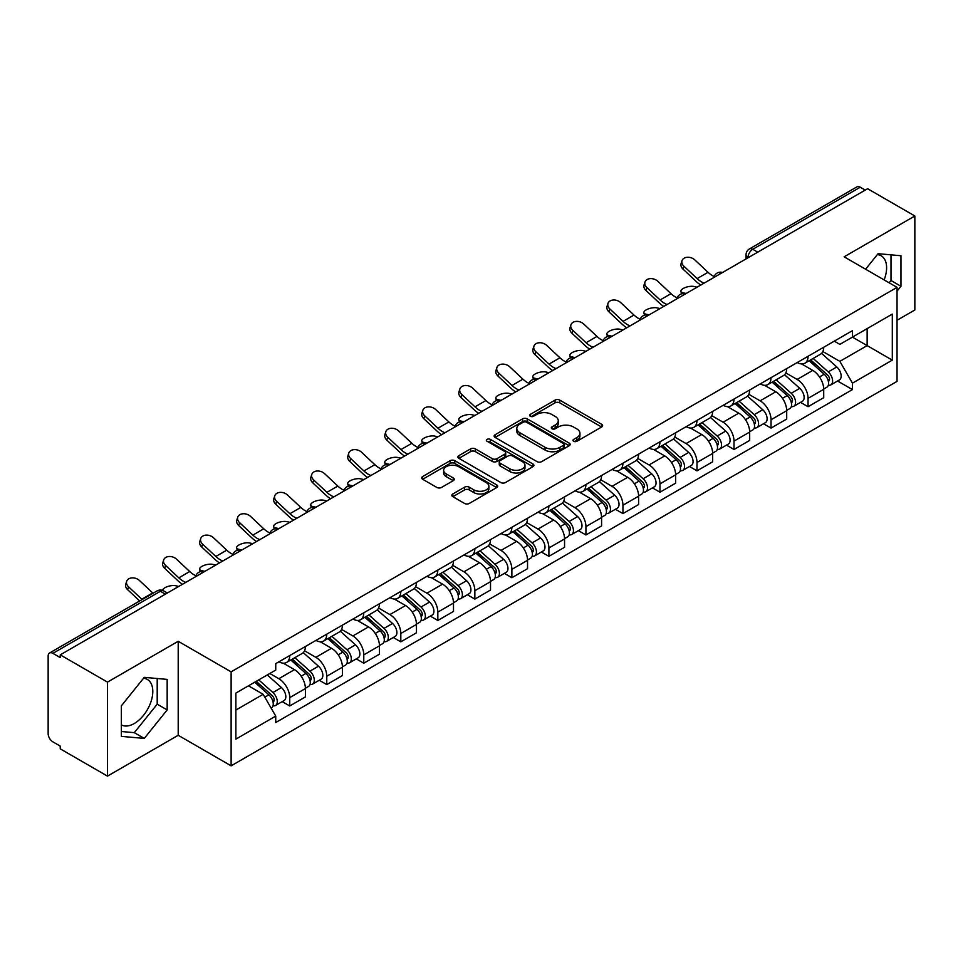 <?xml version="1.0" encoding="UTF-8"?>
<svg xmlns="http://www.w3.org/2000/svg" width="963" height="963" viewBox="0 0 963 963"><rect width="100%" height="100%" fill="white"/><g stroke="black" fill="none" stroke-linecap="round" stroke-linejoin="round"><path stroke-width="1.44" d="M573.647 441.283A2.311 1.336 0 0 0 576.909 441.283L601.658 426.994A3.298 1.902 0 0 0 602.621 425.646A3.298 1.902 0 0 0 601.658 424.31L559.732 400.102A3.298 1.902 0 0 0 555.073 400.102L530.324 414.391A2.311 1.336 0 0 0 529.65 415.33A2.311 1.336 0 0 0 530.324 416.269A2.311 1.336 0 0 0 533.586 416.269L536.788 414.415A10.545 6.091 0 0 1 551.691 414.415L555.182 416.437A10.545 6.091 0 0 1 558.275 420.747A10.545 6.091 0 0 1 555.182 425.044L551.98 426.898A2.311 1.336 0 0 0 551.305 427.837A2.311 1.336 0 0 0 551.98 428.776A2.311 1.336 0 0 0 555.242 428.776L558.444 426.934A10.545 6.091 0 0 1 573.358 426.934L576.849 428.944A10.545 6.091 0 0 1 579.943 433.254A10.545 6.091 0 0 1 576.849 437.551L573.647 439.405A2.311 1.336 0 0 0 572.973 440.344A2.311 1.336 0 0 0 573.647 441.283L573.647 439.405M877.317 254.617A26.182 15.119 -60 0 1 881.181 255.797A26.182 15.119 -60 0 1 884.13 279.908M143.523 678.265A26.182 15.119 -60 0 1 147.387 679.457A26.182 15.119 -60 0 1 151.396 700.426A26.182 15.119 -60 0 1 134.302 723.502A26.182 15.119 -60 0 1 121.362 724.886M452.803 493.971A3.298 1.902 0 0 0 451.84 495.319A3.298 1.902 0 0 0 452.803 496.667L464.575 503.456A3.298 1.902 0 0 0 469.234 503.456L496.715 487.579A3.298 1.902 0 0 0 497.678 486.243A3.298 1.902 0 0 0 496.715 484.895L454.789 460.687A3.298 1.902 0 0 0 450.13 460.687L422.637 476.553A3.298 1.902 0 0 0 421.674 477.901A3.298 1.902 0 0 0 422.637 479.249L436.853 487.447A3.298 1.902 0 0 0 441.511 487.447L453.272 480.657A3.298 1.902 0 0 0 454.235 479.309A3.298 1.902 0 0 0 453.272 477.973L446.23 473.904A8.811 5.092 0 0 1 443.642 470.305A8.811 5.092 0 0 1 449.083 465.598A8.811 5.092 0 0 1 458.689 466.706L486.291 482.644A8.811 5.092 0 0 1 488.879 486.243A8.811 5.092 0 0 1 483.438 490.937A8.811 5.092 0 0 1 473.832 489.842L469.234 487.182A3.298 1.902 0 0 0 464.575 487.182L452.803 493.971L452.803 496.667M231.12 671.849L178.203 641.286L107.483 682.117L60.248 654.852L867.627 188.724L914.85 215.989L844.13 256.82L897.047 287.371L231.12 671.849L231.12 765.838L897.047 381.372L897.047 287.371M537.017 461.626A3.298 1.902 0 0 0 541.675 461.626L569.169 445.761A3.298 1.902 0 0 0 570.132 444.412A3.298 1.902 0 0 0 569.169 443.064L527.23 418.857A3.298 1.902 0 0 0 522.572 418.857L495.09 434.734A3.298 1.902 0 0 0 494.115 436.07A3.298 1.902 0 0 0 495.09 437.419L537.017 461.626M487.976 441.788A2.311 1.336 0 0 1 490.311 442.113L490.311 439.369L532.936 463.985A3.298 1.902 0 0 1 533.899 465.322A3.298 1.902 0 0 1 532.936 466.67L505.455 482.535A3.298 1.902 0 0 1 500.796 482.535L458.857 458.328L458.857 455.643A3.298 1.902 0 0 0 457.894 456.992A3.298 1.902 0 0 0 458.857 458.328M458.857 455.643L470.63 448.854A3.298 1.902 0 0 1 475.289 448.854L492.286 458.665A3.298 1.902 0 0 0 496.944 458.665L504.756 454.163A3.298 1.902 0 0 0 505.719 452.815A3.298 1.902 0 0 0 504.756 451.478L487.049 441.247A2.311 1.336 0 0 1 486.375 440.308A2.311 1.336 0 0 1 487.796 439.08A2.311 1.336 0 0 1 490.311 439.369M107.483 682.117L107.483 776.118L60.248 748.853L60.248 746.108L52.893 741.859A6.717 3.876 -120 0 1 48.15 733.637L48.15 656.092A6.717 3.876 -120 0 1 49.534 653.01L157.041 590.945A6.717 3.876 60 0 1 160.4 591.282L52.893 653.347A6.717 3.876 -120 0 0 49.534 653.01M897.047 320.258L914.85 309.99L914.85 215.989M107.483 776.118L178.203 735.287L231.12 765.838M60.248 654.852L60.248 657.597L52.893 653.347M757.749 252.162L752.765 249.285A6.717 3.876 60 0 0 749.407 248.948L856.914 186.882A6.717 3.876 60 0 1 860.26 187.219L752.765 249.285A6.717 3.876 120 0 0 748.01 257.506L748.01 257.783M865.255 190.096L860.26 187.219M808.053 356.298A15.444 8.908 60 0 1 804.863 363.232L820.524 354.179A15.444 8.908 -120 0 0 823.714 347.258M785.82 372.922L797.135 379.446A15.444 8.908 60 0 1 808.053 398.357L823.714 389.317A15.444 8.908 -120 0 0 812.796 370.406L801.589 363.942M823.714 389.317L823.714 397.671L808.053 406.723L800.542 402.378M804.863 363.232A15.444 8.908 60 0 1 797.256 362.533M808.053 398.357L808.053 406.723M771.038 377.677A15.444 8.908 60 0 1 767.836 384.598L783.497 375.558A15.444 8.908 -120 0 0 786.699 368.624M763.527 423.756L771.038 428.09L786.699 419.049L786.699 410.695A15.444 8.908 -120 0 0 775.781 391.785L764.574 385.308M767.836 384.598A15.444 8.908 60 0 1 760.24 383.9M748.805 394.3L760.12 400.825A15.444 8.908 60 0 1 771.038 419.736L771.038 428.09M734.011 399.043A15.444 8.908 60 0 1 730.809 405.977L746.481 396.937A15.444 8.908 -120 0 0 749.671 390.003M726.499 445.135L734.011 449.468L749.671 440.428L749.671 432.062A15.444 8.908 -120 0 0 738.753 413.163L727.547 406.687M730.809 405.977A15.444 8.908 60 0 1 723.213 405.279M711.777 415.667L723.093 422.203A15.444 8.908 60 0 1 734.011 441.114L734.011 449.468M696.983 420.422A15.444 8.908 60 0 1 693.793 427.355L709.454 418.303A15.444 8.908 -120 0 0 712.656 411.382M689.484 466.501L696.983 470.847L712.656 461.795L712.656 453.441A15.444 8.908 -120 0 0 701.738 434.53L690.519 428.066M693.793 427.355A15.444 8.908 60 0 1 686.186 426.657M674.762 437.046L686.077 443.57A15.444 8.908 60 0 1 696.983 462.481L696.983 470.847M659.968 441.8A15.444 8.908 60 0 1 656.766 448.722L672.427 439.682A15.444 8.908 -120 0 0 675.629 432.748M652.457 487.88L659.968 492.213L675.629 483.173L675.629 474.819A15.444 8.908 -120 0 0 664.711 455.908L653.504 449.432M656.766 448.722A15.444 8.908 60 0 1 649.17 448.024M637.735 458.424L649.05 464.948A15.444 8.908 60 0 1 659.968 483.859L659.968 492.213M622.941 463.167A15.444 8.908 60 0 1 619.751 470.1L635.411 461.06A15.444 8.908 -120 0 0 638.601 454.127M615.429 509.258L622.941 513.592L638.601 504.552L638.601 496.186A15.444 8.908 -120 0 0 627.695 477.287L616.476 470.811M619.751 470.1A15.444 8.908 60 0 1 612.143 469.402M600.719 479.791L612.023 486.327A15.444 8.908 60 0 1 622.941 505.238L622.941 513.592M585.925 484.545A15.444 8.908 60 0 1 582.723 491.479L598.384 482.427A15.444 8.908 -120 0 0 601.586 475.505M578.414 530.625L585.925 534.971L601.586 525.918L601.586 517.564A15.444 8.908 -120 0 0 590.668 498.653L579.461 492.189M582.723 491.479A15.444 8.908 60 0 1 575.128 490.781M563.692 501.169L575.007 507.694A15.444 8.908 60 0 1 585.925 526.605L585.925 534.971M548.898 505.924A15.444 8.908 60 0 1 545.696 512.846L561.369 503.805A15.444 8.908 -120 0 0 564.559 496.872M541.387 552.004L548.898 556.337L564.559 547.297L564.559 538.943A15.444 8.908 -120 0 0 553.641 520.032L542.434 513.556M545.696 512.846A15.444 8.908 60 0 1 538.1 512.147M526.665 522.548L537.98 529.072A15.444 8.908 60 0 1 548.898 547.983L548.898 556.337M511.871 527.291A15.444 8.908 60 0 1 508.681 534.224L524.341 525.184A15.444 8.908 -120 0 0 527.543 518.25M504.371 573.382L511.883 577.716L527.543 568.676L527.543 560.31A15.444 8.908 -120 0 0 516.625 541.411L505.406 534.934M508.681 534.224A15.444 8.908 60 0 1 501.085 533.526M489.649 543.914L500.965 550.451A15.444 8.908 60 0 1 511.883 569.362L511.883 577.716M474.855 548.669A15.444 8.908 60 0 1 471.653 555.603L487.326 546.551A15.444 8.908 -120 0 0 490.516 539.629M467.344 594.749L474.855 599.094L490.516 590.042L490.516 581.688A15.444 8.908 -120 0 0 479.598 562.777L468.391 556.313M471.653 555.603A15.444 8.908 60 0 1 464.058 554.905M452.622 565.293L463.937 571.817A15.444 8.908 60 0 1 474.855 590.728L474.855 599.094M437.828 570.048A15.444 8.908 60 0 1 434.638 576.969L450.299 567.929A15.444 8.908 -120 0 0 453.501 560.996M430.329 616.127L437.828 620.461L453.501 611.421L453.501 603.067A15.444 8.908 -120 0 0 442.583 584.156L431.364 577.68M434.638 576.969A15.444 8.908 60 0 1 427.03 576.271M415.607 586.672L426.91 593.196A15.444 8.908 60 0 1 437.828 612.107L437.828 620.461M400.813 591.414A15.444 8.908 60 0 1 397.611 598.348L413.271 589.308A15.444 8.908 -120 0 0 416.473 582.374M393.301 637.506L400.813 641.84L416.473 632.799L416.473 624.433A15.444 8.908 -120 0 0 405.555 605.534L394.349 599.058M397.611 598.348A15.444 8.908 60 0 1 390.015 597.65M378.579 608.038L389.895 614.575A15.444 8.908 60 0 1 400.813 633.485L400.813 641.84M363.785 612.793A15.444 8.908 60 0 1 360.595 619.727L376.256 610.674A15.444 8.908 -120 0 0 379.446 603.753M356.274 658.873L363.785 663.218L379.446 654.166L379.446 645.812A15.444 8.908 -120 0 0 368.54 626.901L357.321 620.437M360.595 619.727A15.444 8.908 60 0 1 352.988 619.028M341.564 629.417L352.867 635.941A15.444 8.908 60 0 1 363.785 654.852L363.785 663.218M326.77 634.172A15.444 8.908 60 0 1 323.568 641.093L339.229 632.053A15.444 8.908 -120 0 0 342.431 625.119M319.259 680.251L326.77 684.585L342.431 675.545L342.431 667.19A15.444 8.908 -120 0 0 331.513 648.28L320.306 641.803M323.568 641.093A15.444 8.908 60 0 1 315.972 640.395M304.537 650.795L315.852 657.32A15.444 8.908 60 0 1 326.77 676.231L326.77 684.585M289.743 655.538A15.444 8.908 60 0 1 286.541 662.472L302.213 653.432A15.444 8.908 -120 0 0 305.403 646.498M282.231 701.63L289.743 705.963L305.403 696.923L305.403 688.557A15.444 8.908 -120 0 0 294.485 669.658L283.278 663.182M286.541 662.472A15.444 8.908 60 0 1 278.945 661.774M269.809 673.486L278.825 678.698A15.444 8.908 60 0 1 289.743 697.609L289.743 705.963M834.283 341.155L839.856 344.381L892.304 314.094L867.145 328.624L867.145 345.609L839.856 361.366L822.847 351.543M235.875 710.068L263.164 694.311L275.743 716.099L235.875 739.127L235.875 693.083L275.743 670.067L275.743 663.627L852.436 330.67L852.436 337.11L892.304 360.138L852.436 383.154L839.856 361.366M892.304 314.094L892.304 360.138M275.743 716.099L275.743 722.539L852.436 389.594L852.436 383.154M897.047 291.139L900.971 286.276L900.971 255.737L878.063 253.69L865.593 269.207M178.203 641.286L178.203 735.287M121.362 736.37L144.269 738.416L167.165 709.924L167.165 679.397L144.269 677.35L121.362 705.831L121.362 736.37M263.164 694.311L248.454 685.825M837.569 381.011L852.436 389.594M889.15 282.821L891.004 280.522L891.004 254.846M891.004 280.522L900.971 286.276M121.362 731.507L134.302 732.662L157.198 704.17L157.198 678.506M134.302 732.662L144.269 738.416M157.198 704.17L167.165 709.924M574.574 441.608L576.849 440.296A10.545 6.091 0 0 0 579.943 435.986L579.943 433.254M558.275 420.747L558.275 423.479A10.545 6.091 0 0 1 555.182 427.789L552.906 429.101M601.61 427.018L559.732 402.835A3.298 1.902 0 0 0 555.073 402.835L531.239 416.594M569.121 445.785L527.23 421.601A3.298 1.902 0 0 0 522.572 421.601L495.126 437.443L495.09 434.734M563.343 445.351A2.311 1.336 0 0 0 564.017 444.412A2.311 1.336 0 0 0 563.343 443.474L526.532 422.215A2.311 1.336 0 0 0 523.27 422.215L519.9 424.177A10.545 6.091 0 0 0 516.806 428.475A10.545 6.091 0 0 0 519.9 432.784L545.058 447.301A10.545 6.091 0 0 0 559.96 447.301L563.343 445.351L563.343 448.096A2.311 1.336 0 0 0 564.017 447.157L564.017 444.412M516.806 428.475L516.806 431.219A10.545 6.091 0 0 0 519.9 435.517L519.9 432.784M563.343 448.096L559.96 450.046A10.545 6.091 0 0 1 545.058 450.046L519.9 435.517M458.906 458.352L470.63 451.587L470.63 448.854M505.719 452.815L505.719 455.559A3.298 1.902 0 0 1 504.756 456.907L496.944 461.409A3.298 1.902 0 0 1 492.286 461.409L475.289 451.587A3.298 1.902 0 0 0 470.63 451.587M490.311 442.113L532.9 466.694M509.933 468.861A8.811 5.092 0 0 0 519.539 469.956A8.811 5.092 0 0 0 524.979 465.261A8.811 5.092 0 0 0 522.403 461.662L512.677 456.041A3.298 1.902 0 0 0 508.019 456.041L500.206 460.555A3.298 1.902 0 0 0 499.243 461.891A3.298 1.902 0 0 0 500.206 463.239L509.933 468.861L509.933 471.593A8.811 5.092 0 0 0 519.539 472.701A8.811 5.092 0 0 0 524.979 467.994L524.979 465.261M499.243 461.891L499.243 464.635A3.298 1.902 0 0 0 500.206 465.984L500.206 463.239M509.933 471.593L500.206 465.984M488.879 486.243L488.879 488.975A8.811 5.092 0 0 1 483.438 493.682A8.811 5.092 0 0 1 473.832 492.575L469.234 489.926A3.298 1.902 0 0 0 464.575 489.926L452.851 496.691M443.642 470.305L443.642 473.038A8.811 5.092 0 0 0 446.23 476.637L446.23 473.904M453.224 480.681L446.23 476.637M496.667 487.615L454.789 463.432A3.298 1.902 0 0 0 450.13 463.432L422.685 479.273M697.092 287.179L693.89 286.48A7.716 2.925 -13.1 0 0 685.319 287.516A7.716 2.925 -13.1 0 0 680.913 291.392A7.716 2.925 -13.1 0 0 682.972 292.788L686.174 293.486M809.125 360.764L824.208 374.222A8.39 4.839 60 0 1 826.844 387.198L823.714 389.004M809.522 361.113L816.624 365.218M810.653 359.885L827.434 374.86A4.033 2.323 60 0 1 828.698 381.095A4.033 2.323 60 0 1 828.336 381.24M813.157 358.429L828.24 371.899A8.39 4.839 60 0 1 830.876 384.863A8.39 4.839 60 0 1 828.349 385.14M821.571 353.385L836.787 366.963A8.39 4.839 60 0 1 839.423 379.94L830.876 384.863M714.209 276.501A20.813 12.013 60 0 1 708.034 272.3L694.817 259.902A7.716 5.585 17.7 0 0 687.353 257.265A7.716 5.585 17.7 0 0 681.997 260.708A7.716 5.585 17.7 0 0 683.899 266.209L682.972 269.074A7.716 5.585 -162.3 0 1 681.082 263.585L681.997 260.708M704.097 283.134A20.813 12.013 60 0 1 697.128 278.596L683.899 266.209M682.972 269.074L696.201 281.473A25.17 14.529 -120 0 0 700.799 285.036M660.076 308.557L656.874 307.859A7.716 2.925 -13.1 0 0 648.304 308.894A7.716 2.925 -13.1 0 0 643.898 312.758A7.716 2.925 -13.1 0 0 645.956 314.155L649.158 314.853M772.109 382.142L787.192 395.6A8.39 4.839 60 0 1 789.829 408.577L786.699 410.382M772.507 382.492L779.609 386.596M773.626 381.264L790.406 396.238A4.033 2.323 60 0 1 791.682 402.462A4.033 2.323 60 0 1 791.309 402.606M776.142 379.807L791.225 393.265A8.39 4.839 60 0 1 793.861 406.242A8.39 4.839 60 0 1 791.321 406.518M784.544 374.751L799.772 388.342A8.39 4.839 60 0 1 802.396 401.306L793.861 406.242M623.049 329.924L619.847 329.226A7.716 2.925 -13.1 0 0 611.276 330.273A7.716 2.925 -13.1 0 0 606.871 334.137A7.716 2.925 -13.1 0 0 608.929 335.533L612.131 336.231M735.082 403.509L750.165 416.967A8.39 4.839 60 0 1 752.801 429.943L749.671 431.749M735.479 403.87L742.581 407.963M736.599 402.63L753.391 417.617A4.033 2.323 60 0 1 754.655 423.84A4.033 2.323 60 0 1 754.282 423.985M739.115 401.186L754.198 414.644A8.39 4.839 60 0 1 756.834 427.62A8.39 4.839 60 0 1 754.306 427.885M747.529 396.13L762.744 409.708A8.39 4.839 60 0 1 765.38 422.685L756.834 427.62M677.182 297.88A20.813 12.013 60 0 1 671.018 293.679L657.789 281.28A7.716 5.585 17.7 0 0 650.338 278.632A7.716 5.585 17.7 0 0 644.981 282.087A7.716 5.585 17.7 0 0 646.871 287.588L645.956 290.453A7.716 5.585 -162.3 0 1 644.054 284.952L644.981 282.087M667.082 304.501A20.813 12.013 60 0 1 660.1 299.975L646.871 287.588M645.956 290.453L659.186 302.851A25.17 14.529 -120 0 0 663.772 306.415M640.166 319.247A20.813 12.013 60 0 1 633.991 315.045L620.762 302.659A7.716 5.585 17.7 0 0 613.311 300.011A7.716 5.585 17.7 0 0 607.954 303.453A7.716 5.585 17.7 0 0 609.844 308.954L608.929 311.831A7.716 5.585 -162.3 0 1 607.039 306.33L607.954 303.453M630.055 325.879A20.813 12.013 60 0 1 623.073 321.353L609.844 308.954M608.929 311.831L622.158 324.218A25.17 14.529 -120 0 0 626.757 327.793M586.034 351.302L582.832 350.604A7.716 2.925 -13.1 0 0 574.249 351.639A7.716 2.925 -13.1 0 0 569.855 355.516A7.716 2.925 -13.1 0 0 571.914 356.912L575.116 357.61M698.055 424.888L713.15 438.346A8.39 4.839 60 0 1 715.774 451.322L712.644 453.128M698.464 425.237L705.554 429.342M699.583 424.009L716.364 438.984A4.033 2.323 60 0 1 717.628 445.219A4.033 2.323 60 0 1 717.266 445.363M702.099 422.552L717.182 436.022A8.39 4.839 60 0 1 719.818 448.987A8.39 4.839 60 0 1 717.279 449.264M710.501 417.509L725.729 431.087A8.39 4.839 60 0 1 728.353 444.063L719.818 448.987M549.006 372.681L545.804 371.983A7.716 2.925 -13.1 0 0 537.234 373.018A7.716 2.925 -13.1 0 0 532.828 376.882A7.716 2.925 -13.1 0 0 534.886 378.278L538.088 378.977M661.039 446.266L676.122 459.724A8.39 4.839 60 0 1 678.759 472.701L675.629 474.506M661.437 446.615L668.539 450.72M662.556 445.388L679.348 460.362A4.033 2.323 60 0 1 680.612 466.586A4.033 2.323 60 0 1 680.239 466.73M665.072 443.931L680.155 457.389A8.39 4.839 60 0 1 682.791 470.365A8.39 4.839 60 0 1 680.251 470.642M673.486 438.875L688.701 452.466A8.39 4.839 60 0 1 691.338 465.43L682.791 470.365M511.979 394.048L508.777 393.349A7.716 2.925 -13.1 0 0 500.206 394.397A7.716 2.925 -13.1 0 0 495.813 398.261A7.716 2.925 -13.1 0 0 497.871 399.657L501.061 400.355M624.012 467.633L639.095 481.091A8.39 4.839 60 0 1 641.731 494.067L638.601 495.873M624.409 467.994L631.511 472.087M625.541 466.754L642.321 481.741A4.033 2.323 60 0 1 643.585 487.964A4.033 2.323 60 0 1 643.224 488.109M628.045 465.31L643.14 478.767A8.39 4.839 60 0 1 645.764 491.744A8.39 4.839 60 0 1 643.236 492.009M636.459 460.254L651.674 473.832A8.39 4.839 60 0 1 654.31 486.809L645.764 491.744M603.139 340.625A20.813 12.013 60 0 1 596.976 336.424L583.747 324.025A7.716 5.585 17.7 0 0 576.295 321.389A7.716 5.585 17.7 0 0 570.927 324.832A7.716 5.585 17.7 0 0 572.829 330.333L571.914 333.198A7.716 5.585 -162.3 0 1 570.012 327.709L570.927 324.832M593.039 347.258A20.813 12.013 60 0 1 586.058 342.72L572.829 330.333M571.914 333.198L585.143 345.597A25.17 14.529 -120 0 0 589.729 349.16M566.124 362.004A20.813 12.013 60 0 1 559.948 357.803L546.719 345.404A7.716 5.585 17.7 0 0 539.268 342.756A7.716 5.585 17.7 0 0 533.911 346.211A7.716 5.585 17.7 0 0 535.801 351.712L534.886 354.577A7.716 5.585 -162.3 0 1 532.996 349.075L533.911 346.211M556.012 368.624A20.813 12.013 60 0 1 549.03 364.098L535.801 351.712M534.886 354.577L548.116 366.975A25.17 14.529 -120 0 0 552.714 370.538M529.096 383.37A20.813 12.013 60 0 1 522.933 379.169L509.704 366.783A7.716 5.585 17.7 0 0 502.241 364.134A7.716 5.585 17.7 0 0 496.884 367.577A7.716 5.585 17.7 0 0 498.786 373.078L497.871 375.955A7.716 5.585 -162.3 0 1 495.969 370.454L496.884 367.577M518.997 390.003A20.813 12.013 60 0 1 512.015 385.477L498.786 373.078M497.871 375.955L511.1 388.342A25.17 14.529 -120 0 0 515.687 391.917M474.964 415.426L471.762 414.728A7.716 2.925 -13.1 0 0 463.191 415.763A7.716 2.925 -13.1 0 0 458.785 419.639A7.716 2.925 -13.1 0 0 460.844 421.036L464.046 421.734M586.997 489.011L602.08 502.469A8.39 4.839 60 0 1 604.716 515.446L601.586 517.251M587.394 489.36L594.496 493.465M588.513 488.133L605.306 503.107A4.033 2.323 60 0 1 606.57 509.343A4.033 2.323 60 0 1 606.196 509.487M591.029 486.676L606.112 500.146A8.39 4.839 60 0 1 608.748 513.11A8.39 4.839 60 0 1 606.209 513.387M599.443 481.632L614.659 495.211A8.39 4.839 60 0 1 617.295 508.187L608.748 513.11M492.069 404.749A20.813 12.013 60 0 1 485.906 400.548L472.677 388.149A7.716 5.585 17.7 0 0 465.225 385.513A7.716 5.585 17.7 0 0 459.869 388.956A7.716 5.585 17.7 0 0 461.759 394.457L460.844 397.322A7.716 5.585 -162.3 0 1 458.954 391.833L459.869 388.956M481.969 411.382A20.813 12.013 60 0 1 474.988 406.843L461.759 394.457M460.844 397.322L474.073 409.72A25.17 14.529 -120 0 0 478.671 413.283M437.936 436.805L434.734 436.107A7.716 2.925 -13.1 0 0 426.164 437.142A7.716 2.925 -13.1 0 0 421.758 441.006A7.716 2.925 -13.1 0 0 423.816 442.402L427.018 443.1M549.969 510.39L565.052 523.848A8.39 4.839 60 0 1 567.689 536.824L564.559 538.63M550.367 510.739L557.469 514.844M551.486 509.511L568.278 524.486A4.033 2.323 60 0 1 569.542 530.709A4.033 2.323 60 0 1 569.181 530.854M554.002 508.055L569.085 521.513A8.39 4.839 60 0 1 571.721 534.489A8.39 4.839 60 0 1 569.193 534.766M562.416 502.999L577.631 516.589A8.39 4.839 60 0 1 580.268 529.554L571.721 534.489M455.054 426.128A20.813 12.013 60 0 1 448.878 421.926L435.661 409.528A7.716 5.585 17.7 0 0 428.198 406.88A7.716 5.585 17.7 0 0 422.841 410.334A7.716 5.585 17.7 0 0 424.743 415.835L423.816 418.7A7.716 5.585 -162.3 0 1 421.926 413.199L422.841 410.334M444.942 432.748A20.813 12.013 60 0 1 437.972 428.222L424.743 415.835M423.816 418.7L437.046 431.099A25.17 14.529 -120 0 0 441.644 434.662M400.921 458.171L397.719 457.473A7.716 2.925 -13.1 0 0 389.148 458.52A7.716 2.925 -13.1 0 0 384.743 462.384A7.716 2.925 -13.1 0 0 386.801 463.781L390.003 464.479M512.942 531.757L528.037 545.214A8.39 4.839 60 0 1 530.673 558.191L527.531 559.997M513.351 532.118L520.453 536.21M514.471 530.878L531.251 545.865A4.033 2.323 60 0 1 532.515 552.088A4.033 2.323 60 0 1 532.154 552.232M516.987 529.433L532.07 542.891A8.39 4.839 60 0 1 534.706 555.868A8.39 4.839 60 0 1 532.166 556.133M525.389 524.378L540.616 537.956A8.39 4.839 60 0 1 543.24 550.932L534.706 555.868M418.026 447.494A20.813 12.013 60 0 1 411.863 443.293L398.634 430.906A7.716 5.585 17.7 0 0 391.183 428.258A7.716 5.585 17.7 0 0 385.826 431.701A7.716 5.585 17.7 0 0 387.716 437.202L386.801 440.079A7.716 5.585 -162.3 0 1 384.899 434.578L385.826 431.701M407.927 454.127A20.813 12.013 60 0 1 400.945 449.601L387.716 437.202M386.801 440.079L400.03 452.466A25.17 14.529 -120 0 0 404.616 456.041M363.894 479.55L360.692 478.852A7.716 2.925 -13.1 0 0 352.121 479.887A7.716 2.925 -13.1 0 0 347.715 483.763A7.716 2.925 -13.1 0 0 349.774 485.159L352.976 485.858M475.927 553.135L491.01 566.593A8.39 4.839 60 0 1 493.646 579.57L490.516 581.375M476.324 553.484L483.426 557.589M477.443 552.256L494.236 567.231A4.033 2.323 60 0 1 495.5 573.466A4.033 2.323 60 0 1 495.126 573.611M479.959 550.8L495.042 564.27A8.39 4.839 60 0 1 497.678 577.234A8.39 4.839 60 0 1 495.151 577.511M488.373 545.756L503.589 559.334A8.39 4.839 60 0 1 506.225 572.311L497.678 577.234M381.011 468.873A20.813 12.013 60 0 1 374.836 464.672L361.606 452.273A7.716 5.585 17.7 0 0 354.155 449.637A7.716 5.585 17.7 0 0 348.799 453.079A7.716 5.585 17.7 0 0 350.688 458.581L349.774 461.446A7.716 5.585 -162.3 0 1 347.884 455.956L348.799 453.079M370.899 475.505A20.813 12.013 60 0 1 363.918 470.967L350.688 458.581M349.774 461.446L363.003 473.844A25.17 14.529 -120 0 0 367.601 477.407M326.866 500.929L323.676 500.23A7.716 2.925 -13.1 0 0 315.094 501.266A7.716 2.925 -13.1 0 0 310.7 505.13A7.716 2.925 -13.1 0 0 312.758 506.526L315.96 507.224M438.899 574.514L453.994 587.972A8.39 4.839 60 0 1 456.618 600.948L453.489 602.754M439.309 574.863L446.399 578.968M440.428 573.635L457.208 588.61A4.033 2.323 60 0 1 458.472 594.833A4.033 2.323 60 0 1 458.111 594.978M442.932 572.178L458.027 585.636A8.39 4.839 60 0 1 460.663 598.613A8.39 4.839 60 0 1 458.123 598.89M451.346 567.123L466.561 580.713A8.39 4.839 60 0 1 469.198 593.677L460.663 598.613M343.984 490.251A20.813 12.013 60 0 1 337.82 486.05L324.591 473.652A7.716 5.585 17.7 0 0 317.14 471.003A7.716 5.585 17.7 0 0 311.771 474.458A7.716 5.585 17.7 0 0 313.673 479.959L312.758 482.824A7.716 5.585 -162.3 0 1 310.856 477.323L311.771 474.458M333.884 496.872A20.813 12.013 60 0 1 326.902 492.346L313.673 479.959M312.758 482.824L325.988 495.223A25.17 14.529 -120 0 0 330.574 498.786M289.851 522.295L286.649 521.597A7.716 2.925 -13.1 0 0 278.078 522.644A7.716 2.925 -13.1 0 0 273.673 526.508A7.716 2.925 -13.1 0 0 275.731 527.905L278.933 528.603M401.884 595.88L416.967 609.338A8.39 4.839 60 0 1 419.603 622.315L416.473 624.12M402.281 596.241L409.383 600.334M403.401 595.002L420.193 609.988A4.033 2.323 60 0 1 421.457 616.212A4.033 2.323 60 0 1 421.084 616.356M405.917 593.557L421 607.015A8.39 4.839 60 0 1 423.636 619.991A8.39 4.839 60 0 1 421.096 620.256M414.331 588.501L429.546 602.08A8.39 4.839 60 0 1 432.182 615.056L423.636 619.991M306.956 511.618A20.813 12.013 60 0 1 300.793 507.417L287.564 495.03A7.716 5.585 17.7 0 0 280.113 492.382A7.716 5.585 17.7 0 0 274.756 495.825A7.716 5.585 17.7 0 0 276.646 501.326L275.731 504.203A7.716 5.585 -162.3 0 1 273.841 498.702L274.756 495.825M296.857 518.25A20.813 12.013 60 0 1 289.875 513.724L276.646 501.326M275.731 504.203L288.96 516.589A25.17 14.529 -120 0 0 293.559 520.164M252.824 543.674L249.622 542.976A7.716 2.925 -13.1 0 0 241.051 544.011A7.716 2.925 -13.1 0 0 236.645 547.887A7.716 2.925 -13.1 0 0 238.716 549.283L241.906 549.981M364.857 617.259L379.94 630.717A8.39 4.839 60 0 1 382.576 643.693L379.446 645.499M365.254 617.608L372.356 621.713M366.385 616.38L383.166 631.355A4.033 2.323 60 0 1 384.43 637.59A4.033 2.323 60 0 1 384.068 637.735M368.889 614.924L383.984 628.394A8.39 4.839 60 0 1 386.608 641.358A8.39 4.839 60 0 1 384.081 641.635M377.303 609.88L392.519 623.458A8.39 4.839 60 0 1 395.155 636.435L386.608 641.358M269.941 532.996A20.813 12.013 60 0 1 263.778 528.795L250.549 516.397A7.716 5.585 17.7 0 0 243.085 513.761A7.716 5.585 17.7 0 0 237.729 517.203A7.716 5.585 17.7 0 0 239.631 522.704L238.716 525.569A7.716 5.585 -162.3 0 1 236.814 520.08L237.729 517.203M259.841 539.629A20.813 12.013 60 0 1 252.86 535.091L239.631 522.704M238.716 525.569L251.933 537.968A25.17 14.529 -120 0 0 256.531 541.531M215.808 565.052L212.606 564.354A7.716 2.925 -13.1 0 0 204.036 565.389A7.716 2.925 -13.1 0 0 199.63 569.253A7.716 2.925 -13.1 0 0 201.688 570.65L204.89 571.348M327.841 638.638L342.924 652.095A8.39 4.839 60 0 1 345.561 665.072L342.431 666.878M328.239 638.987L335.341 643.091M329.358 637.759L346.15 652.733A4.033 2.323 60 0 1 347.414 658.957A4.033 2.323 60 0 1 347.041 659.101M331.874 636.302L346.957 649.76A8.39 4.839 60 0 1 349.593 662.737A8.39 4.839 60 0 1 347.053 663.013M340.288 631.246L355.503 644.837A8.39 4.839 60 0 1 358.14 657.801L349.593 662.737M232.914 554.375A20.813 12.013 60 0 1 226.75 550.174L213.521 537.775A7.716 5.585 17.7 0 0 206.07 535.127A7.716 5.585 17.7 0 0 200.713 538.582A7.716 5.585 17.7 0 0 202.603 544.083L201.688 546.948A7.716 5.585 -162.3 0 1 199.798 541.447L200.713 538.582M222.814 560.996A20.813 12.013 60 0 1 215.832 556.47L202.603 544.083M201.688 546.948L214.918 559.347A25.17 14.529 -120 0 0 219.504 562.91M178.781 586.419L175.579 585.721A7.716 2.925 -13.1 0 0 167.273 586.672A7.716 2.925 -13.1 0 0 162.578 590.403M290.814 660.004L305.897 673.462A8.39 4.839 60 0 1 308.533 686.438L305.403 688.244M291.211 660.365L298.313 664.458M292.331 659.125L309.123 674.112A4.033 2.323 60 0 1 310.387 680.335A4.033 2.323 60 0 1 310.026 680.48M294.847 657.681L309.93 671.139A8.39 4.839 60 0 1 312.566 684.115A8.39 4.839 60 0 1 310.038 684.38M303.261 652.625L318.476 666.203A8.39 4.839 60 0 1 321.112 679.18L312.566 684.115M166.214 592.365L167.863 592.726M195.898 575.742A20.813 12.013 60 0 1 189.723 571.541L176.494 559.154A7.716 5.585 17.7 0 0 169.043 556.506A7.716 5.585 17.7 0 0 163.686 559.948A7.716 5.585 17.7 0 0 165.588 565.45L164.661 568.326A7.716 5.585 -162.3 0 1 162.771 562.825L163.686 559.948M185.787 582.374A20.813 12.013 60 0 1 178.817 577.848L165.588 565.45M164.661 568.326L177.89 580.713A25.17 14.529 -120 0 0 182.489 584.288M254.714 682.201L268.882 694.841A8.39 4.839 60 0 1 271.518 707.817L271.097 708.058M254.858 682.117L261.298 685.837M256.23 681.323L272.096 695.479A4.033 2.323 60 0 1 273.36 701.714A4.033 2.323 60 0 1 272.998 701.858M258.746 679.878L272.914 692.517A8.39 4.839 60 0 1 275.55 705.482A8.39 4.839 60 0 1 273.011 705.759M267.293 674.943L281.461 687.582A8.39 4.839 60 0 1 284.085 700.558L275.55 705.482M153.069 593.244A20.813 12.013 60 0 1 152.708 592.919L139.479 580.52A7.716 5.585 17.7 0 0 132.027 577.884A7.716 5.585 17.7 0 0 126.671 581.327A7.716 5.585 17.7 0 0 128.561 586.828L127.646 589.693A7.716 5.585 -162.3 0 1 125.744 584.204L126.671 581.327M142.151 599.552A20.813 12.013 60 0 1 141.79 599.215L128.561 586.828M127.646 589.693L139.683 600.972M748.251 257.639L748.01 257.506A6.717 3.876 0 0 1 746.048 254.762L746.048 258.915M326.77 676.231L342.431 667.19M363.785 654.852L379.446 645.812M400.813 633.485L416.473 624.433M437.828 612.107L453.501 603.067M474.855 590.728L490.516 581.688M511.883 569.362L527.543 560.31M548.898 547.983L564.559 538.943M585.925 526.605L601.586 517.564M622.941 505.238L638.601 496.186M659.968 483.859L675.629 474.819M696.983 462.481L712.656 453.441M734.011 441.114L749.671 432.062M771.038 419.736L786.699 410.695M289.743 697.609L305.403 688.557M278.825 678.698L294.485 669.658M315.852 657.32L331.513 648.28M352.867 635.941L368.54 626.901M389.895 614.575L405.555 605.534M426.91 593.196L442.583 584.156M463.937 571.817L479.598 562.777M500.965 550.451L516.625 541.411M537.98 529.072L553.641 520.032M575.007 507.694L590.668 498.653M612.023 486.327L627.695 477.287M649.05 464.948L664.711 455.908M686.077 443.57L701.738 434.53M723.093 422.203L738.753 413.163M760.12 400.825L775.781 391.785M797.135 379.446L812.796 370.406M721.961 272.818A6.717 3.876 120 0 0 719 274.527M684.946 294.197A6.717 3.876 120 0 0 681.985 295.906M647.918 315.563A6.717 3.876 120 0 0 644.957 317.284M610.903 336.942A6.717 3.876 120 0 0 607.93 338.651M573.876 358.32A6.717 3.876 120 0 0 570.915 360.03M536.848 379.687A6.717 3.876 120 0 0 533.887 381.408M499.833 401.065A6.717 3.876 120 0 0 496.872 402.775M462.806 422.444A6.717 3.876 120 0 0 459.845 424.153M425.79 443.811A6.717 3.876 120 0 0 422.829 445.532M388.763 465.189A6.717 3.876 120 0 0 385.802 466.899M351.748 486.568A6.717 3.876 120 0 0 348.775 488.277M314.72 507.934A6.717 3.876 120 0 0 311.759 509.656M277.693 529.313A6.717 3.876 120 0 0 274.732 531.022M240.678 550.692A6.717 3.876 120 0 0 237.717 552.401M203.65 572.058A6.717 3.876 120 0 0 200.689 573.779M165.383 594.159L160.4 591.282A6.717 3.876 120 0 1 163.758 590.945A6.717 6.717 0 0 0 157.041 590.945M576.849 440.296L576.849 437.551M551.98 428.776L551.98 426.898M555.182 427.789L555.182 425.044M530.324 416.269L530.324 414.391M555.073 402.835L555.073 400.102M559.732 402.835L559.732 400.102M601.658 426.994L601.658 424.31M522.572 421.601L522.572 418.857M527.23 421.601L527.23 418.857M569.169 445.761L569.169 443.064M545.058 450.046L545.058 447.301M559.96 450.046L559.96 447.301M475.289 451.587L475.289 448.854M492.286 461.409L492.286 458.665M496.944 461.409L496.944 458.665M504.756 456.907L504.756 454.163M532.936 466.67L532.936 463.985M464.575 489.926L464.575 487.182M469.234 489.926L469.234 487.182M473.832 492.575L473.832 489.842M453.272 480.657L453.272 477.973M422.637 479.249L422.637 476.553M450.13 463.432L450.13 460.687M454.789 463.432L454.789 460.687M496.715 487.579L496.715 484.895M682.972 292.788L683.152 293.546M824.208 374.222L819.513 376.942M829.528 379.241L828.024 380.12M836.787 366.963L828.24 371.899M697.128 278.596L708.034 272.3M645.956 314.155L646.137 314.925M787.192 395.6L782.486 398.309M792.513 400.62L790.996 401.499M799.772 388.342L791.225 393.265M608.929 335.533L609.11 336.304M750.165 416.967L745.458 419.687M755.486 421.999L753.981 422.865M762.744 409.708L754.198 414.644M660.1 299.975L671.018 293.679M623.073 321.353L633.991 315.045M571.914 356.912L572.094 357.67M713.15 438.346L708.443 441.066M718.47 443.365L716.954 444.244M725.729 431.087L717.182 436.022M534.886 378.278L535.067 379.049M676.122 459.724L671.416 462.433M681.443 464.744L679.926 465.623M688.701 452.466L680.155 457.389M497.871 399.657L498.04 400.427M639.095 481.091L634.4 483.811M644.428 486.122L642.911 486.989M651.674 473.832L643.14 478.767M586.058 342.72L596.976 336.424M549.03 364.098L559.948 357.803M512.015 385.477L522.933 379.169M460.844 421.036L461.024 421.794M602.08 502.469L597.373 505.19M607.4 507.489L605.883 508.368M614.659 495.211L606.112 500.146M474.988 406.843L485.906 400.548M423.816 442.402L423.997 443.173M565.052 523.848L560.358 526.556M570.373 528.868L568.868 529.746M577.631 516.589L569.085 521.513M437.972 428.222L448.878 421.926M386.801 463.781L386.982 464.551M528.037 545.214L523.33 547.935M533.358 550.246L531.841 551.113M540.616 537.956L532.07 542.891M400.945 449.601L411.863 443.293M349.774 485.159L349.954 485.918M491.01 566.593L486.303 569.314M496.33 571.613L494.826 572.491M503.589 559.334L495.042 564.27M363.918 470.967L374.836 464.672M312.758 506.526L312.939 507.296M453.994 587.972L449.288 590.68M459.315 592.991L457.798 593.87M466.561 580.713L458.027 585.636M326.902 492.346L337.82 486.05M275.731 527.905L275.912 528.675M416.967 609.338L412.26 612.059M422.288 614.37L420.771 615.237M429.546 602.08L421 607.015M289.875 513.724L300.793 507.417M238.716 549.283L238.884 550.042M379.94 630.717L375.245 633.437M385.26 635.736L383.756 636.615M392.519 623.458L383.984 628.394M252.86 535.091L263.778 528.795M201.688 570.65L201.869 571.42M342.924 652.095L338.218 654.804M348.245 657.115L346.728 657.994M355.503 644.837L346.957 649.76M215.832 556.47L226.75 550.174M305.897 673.462L301.202 676.182M311.218 678.494L309.713 679.36M318.476 666.203L309.93 671.139M178.817 577.848L189.723 571.541M268.882 694.841L264.825 697.188M274.202 699.86L272.685 700.739M281.461 687.582L272.914 692.517M141.79 599.215L152.708 592.919M722.539 272.493A6.717 6.717 0 0 0 713.92 277.464M685.512 293.859A6.717 6.717 0 0 0 676.905 298.831M648.496 315.238A6.717 6.717 0 0 0 639.877 320.21M611.469 336.617A6.717 6.717 0 0 0 602.85 341.588M574.442 357.983A6.717 6.717 0 0 0 565.835 362.955M537.426 379.362A6.717 6.717 0 0 0 528.807 384.333M500.399 400.74A6.717 6.717 0 0 0 491.792 405.712M463.384 422.107A6.717 6.717 0 0 0 454.765 427.078M426.356 443.486A6.717 6.717 0 0 0 417.749 448.457M389.329 464.864A6.717 6.717 0 0 0 380.722 469.836M352.314 486.231A6.717 6.717 0 0 0 343.695 491.202M315.286 507.609A6.717 6.717 0 0 0 306.679 512.581M278.271 528.988A6.717 6.717 0 0 0 269.652 533.959M241.244 550.355A6.717 6.717 0 0 0 232.637 555.326M204.228 571.733A6.717 6.717 0 0 0 195.609 576.705M167.357 593.015L163.758 590.945M749.407 248.948A6.717 6.717 0 0 0 746.048 254.762M681.491 293.835L680.913 291.392M644.464 315.214L643.898 312.758M607.448 336.593L606.871 334.137M570.421 357.959L569.855 355.516M533.406 379.338L532.828 376.882M496.378 400.716L495.813 398.261M459.351 422.083L458.785 419.639M422.336 443.462L421.758 441.006M385.308 464.84L384.743 462.384M348.293 486.207L347.715 483.763M311.266 507.585L310.7 505.13M274.25 528.964L273.673 526.508M237.223 550.33L236.645 547.887M200.196 571.709L199.63 569.253"/></g></svg>
